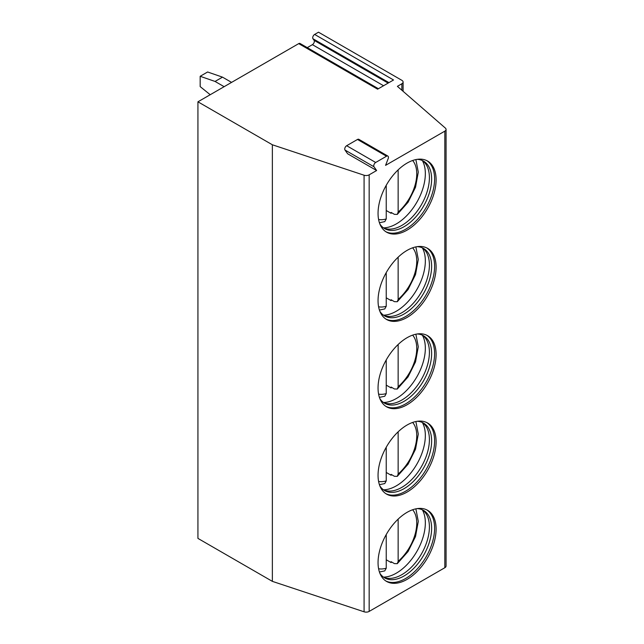 <?xml version="1.0" encoding="UTF-8"?>
<svg xmlns="http://www.w3.org/2000/svg" width="644" height="644" viewBox="0 0 644 644"><rect width="100%" height="100%" fill="white"/><g stroke="black" fill="none" stroke-linecap="round" stroke-linejoin="round"><path stroke-width="0.97" d="M376.635 170.523L374.011 166.788L344.991 150.036L347.607 153.763L376.635 170.523L369.165 174.83A4.21 2.431 0 0 1 364.085 175.224L272.364 144.779L197.933 101.808L298.711 43.631L377.601 89.178L393.532 79.985L314.642 34.43L318.506 32.2L401.864 80.323A4.21 2.431 0 0 1 403.096 82.046A4.21 2.431 0 0 1 401.864 83.76L401.864 90.224M374.011 166.788A2.737 1.578 -60 0 1 375.685 162.473L386.513 156.226A2.737 1.578 -60 0 1 387.881 156.09A2.737 1.578 -60 0 1 388.187 158.609L385.563 165.363L444.827 131.151A4.21 2.431 0 0 0 446.067 129.428A4.21 2.431 0 0 0 445.358 128.084L397.396 86.344L401.864 83.76M298.711 43.631A2.737 1.578 -60 0 1 300.072 43.494L378.398 88.719M197.933 101.808L197.933 538.392L272.364 581.363L364.085 611.8A4.21 2.431 0 0 0 369.165 611.414L444.827 567.726A4.21 2.431 0 0 0 446.067 566.004L446.067 129.428M307.252 47.64L312.404 44.661A2.737 1.578 -60 0 0 314.079 40.339L312.968 38.753A2.737 1.578 -60 0 1 314.642 34.43M272.364 144.779L272.364 581.363M378.052 562.623A41.047 23.699 120 0 0 386.553 581.419A41.047 23.699 120 0 0 418.181 570.415A41.047 23.699 120 0 0 436.101 529.11A41.047 23.699 120 0 0 427.6 510.314A41.047 23.699 120 0 0 395.963 521.31A41.047 23.699 120 0 0 378.052 562.623M378.052 475.312A41.047 23.699 120 0 0 386.553 494.101A41.047 23.699 120 0 0 418.181 483.105A41.047 23.699 120 0 0 436.101 441.792A41.047 23.699 120 0 0 427.6 423.003A41.047 23.699 120 0 0 395.963 434A41.047 23.699 120 0 0 378.052 475.312M378.052 387.994A41.047 23.699 120 0 0 386.553 406.783A41.047 23.699 120 0 0 418.181 395.786A41.047 23.699 120 0 0 436.101 354.474A41.047 23.699 120 0 0 427.6 335.685A41.047 23.699 120 0 0 395.963 346.681A41.047 23.699 120 0 0 378.052 387.994M378.052 300.676A41.047 23.699 120 0 0 386.553 319.472A41.047 23.699 120 0 0 418.181 308.468A41.047 23.699 120 0 0 436.101 267.163A41.047 23.699 120 0 0 427.6 248.367A41.047 23.699 120 0 0 395.963 259.363A41.047 23.699 120 0 0 378.052 300.676M378.052 213.357A41.047 23.699 120 0 0 386.553 232.154A41.047 23.699 120 0 0 418.181 221.158A41.047 23.699 120 0 0 436.101 179.845A41.047 23.699 120 0 0 427.6 161.056A41.047 23.699 120 0 0 395.963 172.053A41.047 23.699 120 0 0 378.052 213.357M344.991 150.036A2.737 1.578 -60 0 1 346.665 145.713L357.484 139.466A2.737 1.578 -60 0 1 358.853 139.329L387.881 156.09M385.82 580.96A41.047 23.699 120 0 0 417.175 569.038A41.047 23.699 120 0 0 434.611 528.249A41.047 23.699 -60 0 0 426.843 509.911M417.167 508.615A38.946 22.484 -60 0 1 423.567 510.418A38.946 22.484 -60 0 1 431.633 528.249A38.946 22.484 120 0 1 414.639 567.445A38.946 22.484 120 0 1 384.629 577.877A38.946 22.484 120 0 1 379.863 573.232M383.542 577.177A38.946 22.484 120 0 0 386.432 578.103A38.946 22.484 120 0 0 414.776 563.492A38.946 22.484 120 0 0 429.403 526.961A38.946 22.484 -60 0 0 424.678 511.875A38.946 22.484 -60 0 0 422.424 509.831M422.343 509.798A41.047 23.699 -60 0 1 425.338 522.896A41.047 23.699 120 0 1 383.47 577.121M391.705 562.043A41.047 23.699 120 0 1 391.085 562.558L386.239 559.765M391.085 562.558L391.085 561.681L394.426 563.605L397.276 563.677L408.063 551.522L415.525 536.508L418.286 521.399L415.879 508.849M398.145 519.128L398.145 561.343L397.276 563.677M386.239 534.568L386.239 568.217L384.766 570.89L379.413 572.001M385.82 493.65A41.047 23.699 120 0 0 417.175 481.728A41.047 23.699 120 0 0 434.611 440.931A41.047 23.699 -60 0 0 426.843 422.593M417.167 421.297A38.946 22.484 -60 0 1 423.567 423.108A38.946 22.484 -60 0 1 431.633 440.931A38.946 22.484 120 0 1 414.639 480.126A38.946 22.484 120 0 1 384.629 490.559A38.946 22.484 120 0 1 379.863 485.922M383.542 489.859A38.946 22.484 120 0 0 386.432 490.792A38.946 22.484 120 0 0 414.776 476.174A38.946 22.484 120 0 0 429.403 439.643A38.946 22.484 -60 0 0 424.678 424.557A38.946 22.484 -60 0 0 422.424 422.512M422.343 422.48A41.047 23.699 -60 0 1 425.338 435.577A41.047 23.699 120 0 1 383.47 489.81M391.705 474.725A41.047 23.699 120 0 1 391.085 475.248L386.239 472.446M391.085 475.248L391.085 474.362L394.426 476.294L397.276 476.359L408.063 464.203L415.525 449.19L418.286 434.088L415.879 421.53M398.145 431.818L398.145 474.032L397.276 476.359M379.413 484.682L384.766 483.572L386.239 480.907L386.239 447.25M385.82 406.332A41.047 23.699 120 0 0 417.175 394.41A41.047 23.699 120 0 0 434.611 353.62A41.047 23.699 -60 0 0 426.843 335.274M417.167 333.978A38.946 22.484 -60 0 1 423.567 335.79A38.946 22.484 -60 0 1 431.633 353.62A38.946 22.484 120 0 1 414.639 392.808A38.946 22.484 120 0 1 384.629 403.241A38.946 22.484 120 0 1 379.863 398.604M383.542 402.54A38.946 22.484 120 0 0 386.432 403.474A38.946 22.484 120 0 0 414.776 388.855A38.946 22.484 120 0 0 429.403 352.324A38.946 22.484 -60 0 0 424.678 337.239A38.946 22.484 -60 0 0 422.424 335.202M422.343 335.162A41.047 23.699 -60 0 1 425.338 348.259A41.047 23.699 120 0 1 383.47 402.492M391.705 387.406A41.047 23.699 120 0 1 391.085 387.93L386.239 385.128M391.085 387.93L391.085 387.044L394.426 388.976L397.276 389.048L408.063 376.893L415.525 361.88L418.286 346.77L415.879 334.212M398.145 344.5L398.145 386.714L397.276 389.048M379.413 397.372L384.766 396.253L386.239 393.589L386.239 359.932M385.82 319.013A41.047 23.699 120 0 0 417.175 307.091A41.047 23.699 120 0 0 434.611 266.302A41.047 23.699 -60 0 0 426.843 247.964M417.167 246.668A38.946 22.484 -60 0 1 423.567 248.471A38.946 22.484 -60 0 1 431.633 266.302A38.946 22.484 120 0 1 414.639 305.489A38.946 22.484 120 0 1 384.629 315.93A38.946 22.484 120 0 1 379.863 311.285M383.542 315.23A38.946 22.484 120 0 0 386.432 316.156A38.946 22.484 120 0 0 414.776 301.545A38.946 22.484 120 0 0 429.403 265.014A38.946 22.484 -60 0 0 424.678 249.928A38.946 22.484 -60 0 0 422.424 247.884M422.343 247.851A41.047 23.699 -60 0 1 425.338 260.949A41.047 23.699 120 0 1 383.47 315.174M391.705 300.096A41.047 23.699 120 0 1 391.085 300.611L386.239 297.818M391.085 300.611L391.085 299.734L394.426 301.658L397.276 301.73L408.063 289.575L415.525 274.561L418.286 259.452L415.879 246.902M398.145 257.181L398.145 299.396L397.276 301.73M379.413 310.054L384.766 308.935L386.239 306.27L386.239 272.621M385.82 231.703A41.047 23.699 120 0 0 417.175 219.781A41.047 23.699 120 0 0 434.611 178.984A41.047 23.699 -60 0 0 426.843 160.646M417.167 159.35A38.946 22.484 -60 0 1 423.567 161.161A38.946 22.484 -60 0 1 431.633 178.984A38.946 22.484 120 0 1 414.639 218.179A38.946 22.484 120 0 1 384.629 228.612A38.946 22.484 120 0 1 379.863 223.975M383.542 227.912A38.946 22.484 120 0 0 386.432 228.837A38.946 22.484 120 0 0 414.776 214.227A38.946 22.484 120 0 0 429.403 177.696A38.946 22.484 -60 0 0 424.678 162.61A38.946 22.484 -60 0 0 422.424 160.565M422.343 160.533A41.047 23.699 -60 0 1 425.338 173.63A41.047 23.699 120 0 1 383.47 227.863M391.705 212.778A41.047 23.699 120 0 1 391.085 213.301L386.239 210.499M391.085 213.301L391.085 212.415L394.426 214.347L397.276 214.412L408.063 202.256L415.525 187.243L418.286 172.133L415.879 159.583M398.145 169.871L398.145 212.085L397.276 214.412M379.413 222.735L384.766 221.625L386.239 218.96L386.239 185.303M231.574 82.392L222.494 77.143L215.056 81.442L200.171 76.29L200.171 86.602L210.218 94.724M200.171 76.29L207.609 71.991L222.494 77.143M215.056 81.442L224.136 86.682M312.404 44.661L383.558 85.741M314.079 40.339L388.139 83.1M312.968 38.753L388.952 82.625M364.085 175.224L364.085 611.8M369.165 174.83L369.165 611.414M444.827 131.151L444.827 567.726M386.513 156.226L357.484 139.466M375.685 162.473L346.665 145.713M398.145 561.343A34.728 20.053 120 0 0 412.635 509.758M378.583 568.733A34.728 20.053 120 0 0 386.239 568.217M398.145 474.032A34.728 20.053 120 0 0 412.635 422.448M378.583 481.422A34.728 20.053 120 0 0 386.239 480.907M398.145 386.714A34.728 20.053 120 0 0 412.635 335.13M378.583 394.104A34.728 20.053 120 0 0 386.239 393.589M398.145 299.396A34.728 20.053 120 0 0 412.635 247.811M378.583 306.786A34.728 20.053 120 0 0 386.239 306.27M398.145 212.085A34.728 20.053 120 0 0 412.635 160.493M378.583 219.467A34.728 20.053 120 0 0 386.239 218.96M403.096 91.303L403.096 82.046"/></g></svg>

